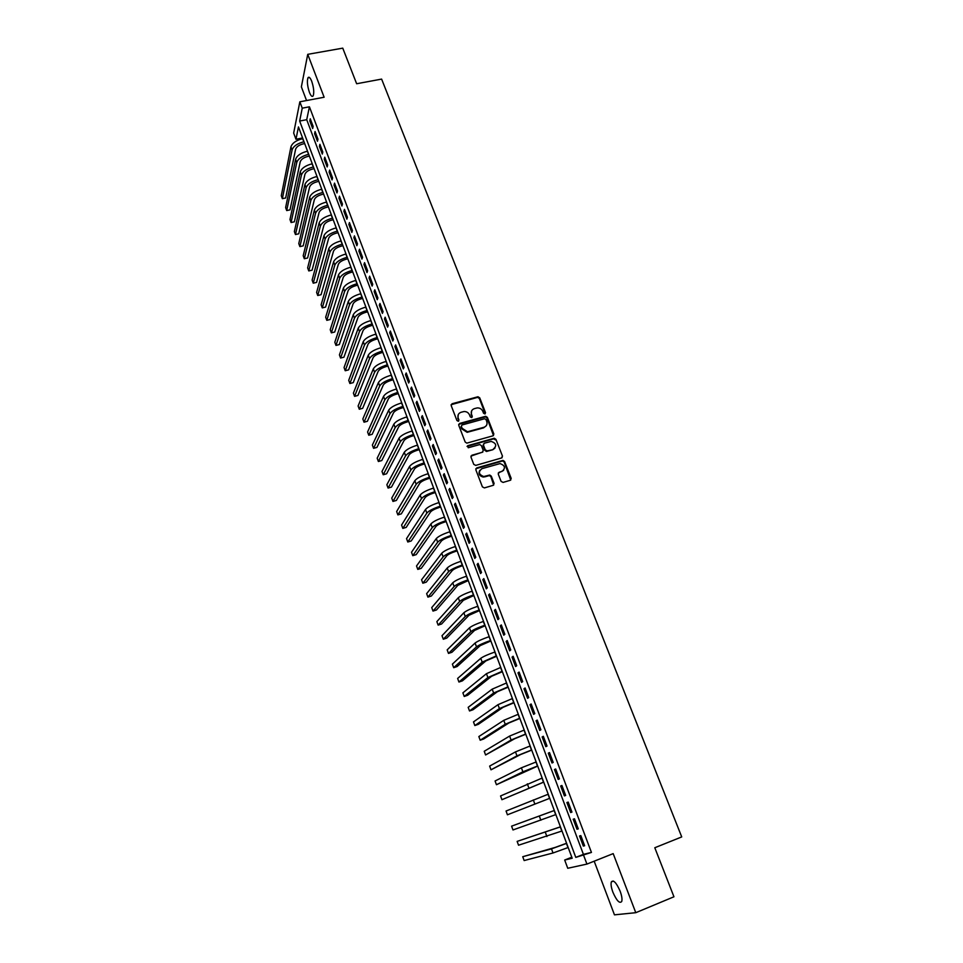 <?xml version="1.0" encoding="UTF-8"?>
<svg xmlns="http://www.w3.org/2000/svg" width="963" height="963" viewBox="0 0 963 963"><rect width="100%" height="100%" fill="white"/><g stroke="black" fill="none" stroke-linecap="round" stroke-linejoin="round"><path stroke-width="1.44" d="M484.919 413.934L485.533 412.682L479.718 397.815L477.961 396.756L452.068 403.75L451.166 405.543L456.931 420.554L458.316 421.264L458.942 419.988L458.195 418.05C457.425 415.234 458.376 413.308 461.048 412.272L463.973 411.538C466.574 411.466 468.415 412.597 469.523 414.933L470.281 416.871L471.665 417.593L472.279 416.329L471.533 414.391C470.751 411.586 471.689 409.66 474.35 408.637L477.239 407.915C479.815 407.831 481.669 408.95 482.788 411.297L483.534 413.223L484.919 413.934M485.208 413.813L479.345 398.417L477.588 397.37L451.105 404.701M458.641 421.108L458.195 418.05M471.966 417.448L471.533 414.391M620.124 891.16C616.344 882.626 613.407 879.544 611.336 881.927C610.698 884.13 611.216 887.561 612.913 892.232C616.669 900.766 619.606 903.848 621.725 901.5C622.363 899.286 621.833 895.843 620.124 891.16M311.711 81.265C310.182 77.546 308.918 76.402 307.931 77.847C306.896 81.289 307.39 86.128 309.424 92.352C310.941 96.095 312.205 97.239 313.204 95.794C314.251 92.364 313.757 87.525 311.711 81.265M501.085 481.392L503.083 482.415L510.318 480.284L511.197 478.43L504.576 461.482L502.987 460.398L476.721 467.922L475.83 469.775L482.403 486.881L484.413 487.904L493.225 485.316L494.115 483.438L491.286 476.131L489.734 475.048L483.703 476.541C478.671 474.482 478.081 471.858 481.945 468.656L500.074 463.576C505.154 465.55 505.792 468.162 501.964 471.425L499.135 472.243L498.256 474.097L501.085 481.392M583.686 855.493L586.924 864.088L567.749 868.277L564.679 860.031L572.191 858.238L298.458 126.923L295.978 139.25L293.667 133.063L299.842 101.801L302.25 108.169L299.649 121.049L575.79 857.383L591.451 852.424L309.424 106.809L302.25 108.169M299.842 101.801L324.134 97.239L307.739 54.337L342.756 48.15L356.647 83.745L381.613 79.098L681.72 836.919L654.804 847.741L673.944 896.782L635.773 912.695L613.19 853.615L586.924 864.088M492.984 435.818L493.85 434L487.35 417.352L485.641 416.293L459.628 423.443L458.737 425.261L465.189 442.053L466.838 443.136L492.984 435.818M495.921 439.321L502.481 456.113L501.615 457.955L475.758 465.394L473.76 464.371L470.967 457.1L471.858 455.258L482.379 452.261L483.257 450.419L481.404 445.64L479.767 444.557L468.223 447.747L467.705 445.7L494.284 438.249L495.921 439.321L502.481 456.113M594.183 861.199L614.466 914.85L635.773 912.695M307.739 54.337L301.371 86.851L306.547 100.537M313.144 126.418L310.255 118.786L309.809 120.917L312.674 128.524L313.144 126.418M317.959 139.178L315.057 131.51L314.588 133.616L317.477 141.272L317.959 139.178M322.798 152.022L319.897 144.306L319.415 146.388L322.316 154.08L322.798 152.022M327.673 164.926L324.748 157.174L324.254 159.22L327.167 166.96L327.673 164.926M332.572 177.902L329.635 170.102L329.117 172.124L332.054 179.9L332.572 177.902M337.495 190.951L334.534 183.114L334.017 185.101L336.966 192.925L337.495 190.951M342.455 204.072L339.47 196.187L338.94 198.149L341.901 206.022L342.455 204.072M347.426 217.265L344.441 209.332L343.887 211.27L346.873 219.179L347.426 217.265M352.434 230.53L349.425 222.561L348.859 224.463L351.856 232.42L352.434 230.53M357.466 243.868L354.444 235.851L353.866 237.729L356.876 245.721L357.466 243.868M362.533 257.277L359.488 249.224L358.898 251.066L361.932 259.107L362.533 257.277M367.625 270.759L364.568 262.658L363.954 264.488L366.999 272.565L367.625 270.759M372.741 284.326L369.672 276.176L369.046 277.97L372.115 286.095L372.741 284.326M377.893 297.964L374.8 289.779L374.162 291.536L377.243 299.71L377.893 297.964M383.069 311.687L379.964 303.441L379.302 305.175L382.407 313.396L383.069 311.687M388.282 325.482L385.152 317.188L384.478 318.885L387.595 327.155L388.282 325.482M393.518 339.349L390.364 331.019L389.678 332.68L392.82 340.998L393.518 339.349M398.778 353.301L395.612 344.923L394.914 346.56L398.068 354.914L398.778 353.301M404.075 367.336L400.897 358.91L400.175 360.511L403.341 368.913L404.075 367.336M409.395 381.444L406.205 372.97L405.471 374.535L408.661 382.997L409.395 381.444M414.752 395.637L411.538 387.114L410.792 388.643L413.994 397.153L414.752 395.637M420.145 409.901L416.907 401.33L416.136 402.835L419.362 411.394L420.145 409.901M425.562 424.262L422.312 415.643L421.529 417.111L424.767 425.706L425.562 424.262M431.015 438.695L427.741 430.028L426.934 431.46L430.196 440.115L431.015 438.695M436.492 453.224L433.206 444.497L432.387 445.893L435.661 454.596L436.492 453.224M442.005 467.825L438.695 459.05L437.864 460.422L441.162 469.174L442.005 467.825M447.554 482.523L444.22 473.688L443.365 475.024L446.688 483.823L447.554 482.523M453.128 497.293L449.781 488.422L448.914 489.71L452.249 498.569L453.128 497.293M458.737 512.16L455.367 503.228L454.488 504.48L457.846 513.387L458.737 512.16M464.383 527.11L461 518.13L460.085 519.346L463.468 528.302L464.383 527.11M470.064 542.145L466.646 533.117L465.731 534.296L469.125 543.313L470.064 542.145M475.77 557.276L472.339 548.188L471.401 549.331L474.819 558.396L475.77 557.276M481.512 572.491L478.069 563.355L477.106 564.462L480.537 573.575L481.512 572.491M487.29 587.803L483.823 578.607L482.848 579.678L486.303 588.85L487.29 587.803M493.104 603.199L489.613 593.954L488.614 594.978L492.093 604.21L493.104 603.199M498.954 618.691L495.439 609.386L494.428 610.373L497.919 619.654L498.954 618.691M504.841 634.28L501.302 624.915L500.266 625.866L503.781 635.195L504.841 634.28M510.751 649.953L507.2 640.539L506.141 641.442L509.68 650.844L510.751 649.953M516.71 665.734L513.135 656.26L512.051 657.115L515.614 666.565L516.71 665.734M522.692 681.599L519.105 672.066L517.998 672.884L521.585 682.394L522.692 681.599M528.723 697.561L525.1 687.979L523.992 688.75L527.592 698.319L528.723 697.561M534.79 713.631L531.143 703.977L530.011 704.711L533.634 714.341L534.79 713.631M540.893 729.785L537.222 720.083L536.066 720.769L539.713 730.46L540.893 729.785M547.02 746.048L543.337 736.286L542.157 736.924L545.828 746.674L547.02 746.048M553.195 762.407L549.488 752.585L548.284 753.186L551.992 762.985L553.195 762.407M559.419 778.862L555.675 768.98L554.459 769.533L558.179 779.404L559.419 778.862M565.666 795.426L561.911 785.483L560.671 785.989L564.402 795.92L565.666 795.426M571.95 812.098L568.182 802.083L566.906 802.552L570.674 812.531L571.95 812.098M578.282 828.866L574.478 818.791L573.19 819.212L576.981 829.251L578.282 828.866M309.424 106.809L306.716 119.689L583.422 854.362L591.451 852.424M579.521 835.98L583.325 846.08L584.649 845.743L580.833 835.607L579.521 835.98M571.805 857.214L564.679 860.031M302.587 137.95L295.978 139.25M306.716 119.689L299.649 121.049M583.422 854.362L575.79 857.383M309.809 120.917L310.977 120.688M314.588 133.616L315.768 133.388M319.415 146.388L320.583 146.147M324.254 159.22L325.434 158.979M329.117 172.124L330.297 171.883M334.017 185.101L335.196 184.86M338.94 198.149L340.12 197.897M343.887 211.27L345.067 211.017M348.859 224.463L350.051 224.21M353.866 237.729L355.058 237.464M358.898 251.066L360.09 250.801M363.954 264.488L365.146 264.211M369.046 277.97L370.237 277.693M374.162 291.536L375.353 291.247M379.302 305.175L380.505 304.886M384.478 318.885L385.682 318.597M389.678 332.68L390.882 332.379M394.914 346.56L396.118 346.247M400.175 360.511L401.378 360.198M405.471 374.535L406.675 374.222M410.792 388.643L411.995 388.33M416.136 402.835L417.352 402.51M421.529 417.111L422.733 416.774M426.934 431.46L428.15 431.123M432.387 445.893L433.603 445.556M437.864 460.422L439.08 460.073M443.365 475.024L444.593 474.675M448.914 489.71L450.13 489.348M454.488 504.48L455.704 504.118M460.085 519.346L461.313 518.973M465.731 534.296L466.959 533.923M471.401 549.331L472.628 548.958M477.106 564.462L478.334 564.077M482.848 579.678L484.076 579.281M488.614 594.978L489.854 594.58M494.428 610.373L495.656 609.976M500.266 625.866L501.506 625.456M506.141 641.442L507.381 641.033M512.051 657.115L513.303 656.694M517.998 672.884L519.25 672.463M523.992 688.75L525.232 688.316M530.011 704.711L531.251 704.278M536.066 720.769L537.318 720.324M542.157 736.924L543.409 736.478M548.284 753.186L549.548 752.729M554.459 769.533L555.711 769.076M560.671 785.989L561.923 785.519M570.674 812.531L571.938 812.05M576.981 829.251L578.245 828.77M583.325 846.08L584.601 845.586M471.653 410.792L471.16 414.981M458.304 414.499L457.846 418.64M493.489 435.553L486.965 417.942L485.256 416.883L458.689 424.358M485.966 419.447L484.582 418.736L461.975 424.996L461.349 426.26L462.144 428.318L467.512 431.749L483.968 427.283C486.616 426.236 487.555 424.31 486.76 421.493L485.966 419.447M486.195 425.815L483.582 427.861L467.151 432.327L461.783 428.896L461 426.85M502.096 457.714L502.084 456.667M482.896 451.984L470.943 456.101M495.536 439.886L493.55 438.863L467.031 446.411M493.225 449.167C497.077 445.845 496.39 443.257 491.178 441.403L484.293 443.233L483.414 445.062L485.268 449.853L487.254 450.865L492.839 449.721L494.982 448.06M483.39 444.075L483.414 445.062M492.839 449.721L486.496 451.478L484.883 450.407L483.029 445.628M503.637 470.389L498.256 473.026M479.779 470.329C478.142 473.784 479.321 476.035 483.318 477.07L484.919 476.384M493.706 485.063L490.889 476.661L489.348 475.578L484.533 476.914M510.763 480.068L504.167 462.023L502.59 460.952L475.818 468.74M304.693 143.583L303.417 143.836C299.12 144.919 296.508 146.737 295.593 149.265L285.662 197.981L282.364 198.679L292.09 149.951C293.462 146.159 297.386 143.439 303.851 141.802L304.019 141.766M282.364 198.679L281.28 195.718L290.934 146.833C292.307 143.03 296.219 140.309 302.671 138.672L302.839 138.636M309.388 156.114L308.1 156.367C303.802 157.475 301.178 159.268 300.239 161.772L290.007 209.862L286.709 210.572L296.748 162.482C298.133 158.726 302.069 156.018 308.545 154.357L308.714 154.321M286.709 210.572L285.626 207.587L295.581 159.34C296.965 155.573 300.901 152.864 307.366 151.215L307.534 151.179M314.094 168.706L312.819 168.97C308.509 170.09 305.873 171.871 304.922 174.351L294.377 221.803L291.079 222.525L301.419 175.061C302.827 171.354 306.788 168.669 313.276 166.984L313.444 166.948M291.079 222.525L289.983 219.528L300.239 171.908C301.66 168.188 305.608 165.492 312.084 163.818L312.253 163.794M318.837 181.369L317.549 181.646C313.24 182.765 310.592 184.547 309.617 186.991L298.771 233.804L295.46 234.539L306.114 187.725C307.558 184.065 311.531 181.381 318.031 179.684L318.199 179.648M295.46 234.539L294.365 231.529L304.934 184.547C306.366 180.875 310.339 178.191 316.839 176.506L317.008 176.47M323.604 194.105L322.316 194.382C317.995 195.513 315.334 197.295 314.347 199.702L303.189 245.866L299.878 246.6L310.832 200.448C312.301 196.825 316.285 194.165 322.798 192.444L322.966 192.419M299.878 246.6L298.771 243.579L309.653 197.259C311.109 193.635 315.094 190.963 321.606 189.254L321.774 189.217M328.395 206.913L327.107 207.189C322.774 208.333 320.101 210.103 319.102 212.474L307.618 257.988L304.308 258.734L315.575 213.232C317.068 209.669 321.076 207.021 327.601 205.288L327.769 205.251M304.308 258.734L303.201 255.701L314.395 210.03C315.876 206.455 319.885 203.795 326.397 202.074L326.577 202.037M333.21 219.781L331.922 220.058C327.576 221.225 324.904 222.983 323.881 225.33L312.084 270.17L308.762 270.928L320.354 226.1C321.871 222.573 325.903 219.937 332.44 218.192L332.608 218.144M308.762 270.928L307.642 267.87L319.162 222.874C320.667 219.347 324.687 216.699 331.224 214.954L331.392 214.918M338.061 232.721L336.761 233.01C332.416 234.19 329.719 235.923 328.684 238.246L316.562 282.412L313.24 283.182L325.157 239.029C326.698 235.55 330.742 232.926 337.291 231.156L337.459 231.12M313.24 283.182L312.12 280.113L323.953 235.791C325.482 232.3 329.527 229.676 336.075 227.906L336.243 227.87M342.924 245.734L341.636 246.022C337.279 247.214 334.57 248.948 333.511 251.223L321.064 294.714L317.742 295.509L329.972 252.029C331.549 248.598 335.606 245.986 342.166 244.205L342.346 244.169M317.742 295.509L316.61 292.415L328.768 248.767C330.333 245.336 334.39 242.724 340.95 240.931L341.119 240.894M347.824 258.818L346.524 259.107C342.154 260.311 339.433 262.032 338.374 264.283L325.59 307.089L322.256 307.883L334.823 265.102C336.424 261.719 340.505 259.131 347.077 257.314L347.246 257.277M322.256 307.883L321.124 304.777L333.607 261.828C335.196 258.433 339.277 255.833 345.849 254.027L346.018 253.991M352.747 271.963L351.447 272.264C347.077 273.48 344.345 275.201 343.249 277.416L330.14 319.523L326.806 320.33L339.698 278.235C341.323 274.912 345.428 272.336 352.013 270.507L352.181 270.459M326.806 320.33L325.663 317.212L338.482 274.949C340.095 271.602 344.2 269.026 350.773 267.196L350.953 267.16M357.694 285.192L356.394 285.493C352.013 286.721 349.268 288.431 348.161 290.609L334.715 332.018L331.368 332.837L344.61 291.452C346.259 288.178 350.376 285.614 356.972 283.76L357.153 283.724M331.368 332.837L330.225 329.695L343.382 288.142C345.019 284.855 349.136 282.279 355.732 280.438L355.901 280.402M362.678 298.482L361.366 298.795C356.972 300.035 354.215 301.732 353.096 303.887L339.313 344.573L335.967 345.404L349.533 304.729C351.206 301.503 355.359 298.963 361.968 297.098L362.136 297.049M335.967 345.404L334.811 342.25L348.305 301.407C349.966 298.169 354.107 295.617 360.716 293.751L360.884 293.715M367.673 311.856L366.373 312.168C361.968 313.42 359.199 315.106 358.055 317.224L343.935 357.189L340.577 358.043L354.492 318.091C356.19 314.913 360.355 312.385 366.987 310.495L367.156 310.459M340.577 358.043L339.421 354.878L353.252 314.745C354.95 311.555 359.103 309.027 365.723 307.137L365.892 307.101M372.705 325.301L371.405 325.614C366.987 326.89 364.207 328.564 363.051 330.646L348.582 369.876L345.223 370.743L359.476 331.525C361.209 328.395 365.386 325.879 372.031 323.977L372.2 323.929M345.223 370.743L344.056 367.553L358.236 328.154C359.957 325.025 364.134 322.497 370.767 320.595L370.936 320.559M377.773 338.82L376.461 339.145C372.043 340.421 369.238 342.082 368.071 344.128L353.252 382.636L349.882 383.503L364.496 345.031C366.241 341.961 370.454 339.458 377.099 337.531L377.267 337.483M349.882 383.503L348.714 380.313L363.232 341.648C364.989 338.555 369.178 336.051 375.823 334.137L376.003 334.089M382.853 352.41L381.541 352.735C377.123 354.035 374.306 355.684 373.114 357.694L357.935 395.456L354.577 396.335L369.527 358.609C371.309 355.588 375.534 353.108 382.203 351.158L382.371 351.11M354.577 396.335L353.397 393.121L368.263 355.203C370.045 352.169 374.258 349.689 380.927 347.739L381.095 347.703M387.969 366.072L386.657 366.409C382.227 367.722 379.398 369.359 378.182 371.333L362.654 408.336L359.283 409.239L374.595 372.26C376.413 369.298 380.65 366.831 387.331 364.857L387.499 364.808M359.283 409.239L358.104 406.001L373.331 368.841C375.137 365.868 379.374 363.388 386.043 361.426L386.211 361.378M393.121 379.819L391.797 380.156C387.355 381.48 384.514 383.118 383.286 385.056L367.397 421.288L364.026 422.203L379.699 385.994C381.529 383.081 385.802 380.626 392.483 378.64L392.663 378.591M364.026 422.203L362.834 418.953L378.423 382.552C380.253 379.627 384.514 377.171 391.195 375.185L391.363 375.137M398.285 393.638L396.973 393.987C392.519 395.324 389.666 396.937 388.414 398.838L372.163 434.313L368.781 435.24L384.815 399.801C386.681 396.949 390.966 394.505 397.671 392.495L397.839 392.447M368.781 435.24L367.589 431.978L383.539 396.335C385.393 393.47 389.678 391.038 396.371 389.028L396.539 388.98M403.485 407.53L402.173 407.891C397.707 409.239 394.842 410.852 393.566 412.718L376.954 447.398L373.572 448.337L389.967 413.681C391.869 410.888 396.178 408.468 402.883 406.434L403.064 406.386M373.572 448.337L372.368 445.062L388.679 410.202C390.569 407.385 394.866 404.966 401.583 402.943L401.752 402.895M408.721 421.505L407.397 421.866C402.931 423.239 400.054 424.827 398.754 426.657L381.769 460.555L378.375 461.506L395.155 427.644C397.081 424.9 401.402 422.504 408.131 420.446L408.3 420.398M378.375 461.506L377.171 458.207L393.855 424.141C395.769 421.385 400.09 418.989 406.819 416.931L406.988 416.883M413.982 435.565L412.658 435.926C408.18 437.31 405.291 438.899 403.979 440.681L386.608 473.784L383.214 474.747L400.367 441.68C402.317 438.996 406.663 436.612 413.404 434.542L413.584 434.494M383.214 474.747L381.998 471.437L399.055 438.165C401.005 435.469 405.351 433.085 412.08 431.003L412.26 430.955M419.266 449.697L417.942 450.07C413.464 451.466 410.551 453.031 409.215 454.789L391.484 487.085L388.077 488.06L405.604 455.8C407.59 453.176 411.959 450.816 418.712 448.71L418.881 448.662M388.077 488.06L386.861 484.726L404.291 452.261C406.266 449.625 410.635 447.253 417.376 445.159L417.557 445.111M424.587 463.913L423.263 464.286C418.773 465.695 415.847 467.26 414.499 468.969L396.371 500.447L392.964 501.434L410.876 470.004C412.886 467.428 417.28 465.081 424.045 462.962L424.214 462.914M392.964 501.434L391.736 498.088L409.552 466.441C411.562 463.865 415.944 461.506 422.709 459.387L422.877 459.339M429.943 478.202L428.619 478.587C424.105 480.007 421.168 481.56 419.796 483.233L401.294 513.881L397.875 514.892L416.172 484.281C418.219 481.765 422.625 479.442 429.414 477.299L429.582 477.251M397.875 514.892L396.648 511.522L414.848 480.706C416.883 478.178 421.288 475.842 428.066 473.712L428.234 473.652M435.324 492.575L433.988 492.972C429.474 494.404 426.525 495.945 425.128 497.57L406.23 527.387L402.823 528.41L421.505 498.641C423.576 496.186 428.017 493.887 434.807 491.708L434.975 491.66M402.823 528.41L401.583 525.028L420.169 495.042C422.239 492.575 426.669 490.263 433.458 488.097L433.627 488.048M440.729 507.044L439.405 507.429C434.879 508.885 431.918 510.414 430.497 512.003L411.201 540.977L407.782 542L426.862 513.074C428.968 510.691 433.422 508.404 440.235 506.213L440.404 506.165M407.782 542L406.542 538.606L425.514 509.463C427.62 507.056 432.074 504.768 438.875 502.578L439.044 502.53M446.182 521.573L444.846 521.982C440.308 523.451 437.334 524.955 435.89 526.508L416.209 554.628L412.778 555.675L432.255 527.604C434.385 525.28 438.863 523.005 445.688 520.79L445.857 520.742M412.778 555.675L411.526 552.244L430.894 523.968C433.037 521.621 437.503 519.346 444.316 517.143L444.497 517.083M451.647 536.198L450.311 536.608C445.773 538.088 442.775 539.593 441.319 541.098L421.228 568.351L417.798 569.41L437.671 542.205C439.838 539.942 444.34 537.691 451.178 535.452L451.346 535.404M417.798 569.41L416.534 565.967L436.311 538.546C438.478 536.271 442.968 534.02 449.805 531.781L449.974 531.732M457.16 550.908L455.812 551.317C451.274 552.822 448.252 554.303 446.784 555.771L426.284 582.146L422.841 583.229L443.124 556.903C445.327 554.7 449.853 552.473 456.691 550.21L456.871 550.15M422.841 583.229L421.577 579.762L441.752 553.219C443.955 551.005 448.469 548.766 455.318 546.515L455.487 546.454M462.697 565.702L461.349 566.124C456.799 567.64 453.766 569.109 452.273 570.529L431.352 596.025L427.909 597.12L448.602 571.673C450.84 569.542 455.391 567.327 462.252 565.04L462.421 564.992M427.909 597.12L426.645 593.641L447.229 567.977C449.456 565.823 454.006 563.608 460.856 561.333L461.036 561.273M468.259 580.581L457.786 585.384L436.468 609.976L433.013 611.084L454.127 586.539C456.39 584.469 460.964 582.278 467.837 579.967L468.006 579.907M433.013 611.084L431.737 607.581L452.742 582.82C455.005 580.725 459.568 578.534 466.429 576.223L466.61 576.175M473.856 595.543L463.347 600.31L441.596 624L438.141 625.119L459.664 601.49C461.975 599.48 466.561 597.313 473.447 594.978L473.627 594.917M438.141 625.119L436.865 621.604L458.28 597.746C460.579 595.724 465.165 593.545 472.039 591.21L472.219 591.162M479.49 610.602L468.933 615.321L446.76 638.096L443.305 639.227L465.249 616.525C467.585 614.575 472.207 612.432 479.105 610.073L479.273 610.012M443.305 639.227L442.005 635.7L463.853 612.757C466.176 610.795 470.787 608.64 477.684 606.293L477.865 606.233M485.159 625.733L474.542 630.428L451.948 652.276L448.481 653.42L470.859 631.644C473.23 629.766 477.877 627.635 484.786 625.252L484.955 625.192M448.481 653.42L447.181 649.869L469.45 627.852C471.81 625.962 476.456 623.831 483.354 621.448L483.534 621.388M490.865 640.961L480.2 645.619L457.16 666.528L453.693 667.696L476.504 646.847C478.912 645.041 483.57 642.935 490.504 640.527L490.673 640.467M453.693 667.696L452.393 664.121L475.096 643.043C477.492 641.214 482.15 639.107 489.072 636.699L489.24 636.639M496.595 656.285L485.882 660.907L462.409 680.865L458.942 682.045L482.186 662.147L496.427 655.839M458.942 682.045L457.63 678.446L480.766 658.319C483.185 656.561 487.868 654.467 494.813 652.047L494.982 651.987M502.361 671.693L491.599 676.279L467.681 695.274L464.214 696.466L487.892 677.543L502.217 671.283M464.214 696.466L462.89 692.854L486.459 673.679L500.76 667.419M508.163 687.185L497.341 691.735L472.989 709.755L469.511 710.971L493.646 693.023L508.031 686.836M469.511 710.971L468.174 707.336L492.201 689.147L506.574 682.936M514.001 702.785L503.131 707.287L478.322 724.332L474.831 725.56L499.424 708.587L513.881 702.472M474.831 725.56L473.495 721.901L497.967 704.687L512.412 698.548M519.876 718.47L508.946 722.936L483.679 738.982L480.188 740.222L505.238 724.26L519.767 718.205M480.188 740.222L478.852 736.551L503.781 720.336L518.299 714.257M525.774 734.239L514.808 738.669L485.581 754.98L511.076 740.017L525.69 734.023M485.581 754.98L484.233 751.284L509.62 736.069L524.209 730.062M531.72 750.117L520.694 754.498L490.998 769.81L516.962 755.859L531.648 749.948M490.998 769.81L489.637 766.091L515.494 751.886L530.156 745.964M537.691 766.079L496.451 784.713L522.885 771.808L537.643 765.958M496.451 784.713L495.078 780.981L521.392 767.812L536.15 761.95M543.71 782.137L501.928 799.711L543.674 782.076M501.928 799.711L500.555 795.956L542.169 778.044M549.753 798.303L507.429 814.794L549.753 798.291M507.429 814.794L506.057 811.015L548.224 794.222M554.315 810.485L511.582 826.158L554.327 810.509M511.582 826.158L512.978 829.962L555.856 814.59M560.43 826.82L517.143 841.385L560.454 826.892M517.143 841.385L518.539 845.213L561.995 830.997M566.581 843.251L555.242 847.404L522.74 856.709L551.486 848.872L566.629 843.371M522.74 856.709L524.149 860.549L553.015 852.989L568.17 847.512M451.719 404.352L452.068 403.75M477.383 397.406L477.756 396.804M479.345 398.417L479.718 397.815M302.671 138.672L303.851 141.802M290.934 146.833L292.09 149.951M307.366 151.215L308.545 154.357M295.581 159.34L296.748 162.482M312.084 163.818L313.276 166.984M300.239 171.908L301.419 175.061M316.839 176.506L318.031 179.684M304.934 184.547L306.114 187.725M321.606 189.254L322.798 192.444M309.653 197.259L310.832 200.448M326.397 202.074L327.601 205.288M314.395 210.03L315.575 213.232M331.224 214.954L332.44 218.192M319.162 222.874L320.354 226.1M336.075 227.906L337.291 231.156M323.953 235.791L325.157 239.029M340.95 240.931L342.166 244.205M328.768 248.767L329.972 252.029M345.849 254.027L347.077 257.314M333.607 261.828L334.823 265.102M350.773 267.196L352.013 270.507M338.482 274.949L339.698 278.235M355.732 280.438L356.972 283.76M343.382 288.142L344.61 291.452M360.716 293.751L361.968 297.098M348.305 301.407L349.533 304.729M365.723 307.137L366.987 310.495M353.252 314.745L354.492 318.091M370.767 320.595L372.031 323.977M358.236 328.154L359.476 331.525M375.823 334.137L377.099 337.531M363.232 341.648L364.496 345.031M380.927 347.739L382.203 351.158M368.263 355.203L369.527 358.609M386.043 361.426L387.331 364.857M373.331 368.841L374.595 372.26M391.195 375.185L392.483 378.64M378.423 382.552L379.699 385.994M396.371 389.028L397.671 392.495M383.539 396.335L384.815 399.801M401.583 402.943L402.883 406.434M388.679 410.202L389.967 413.681M406.819 416.931L408.131 420.446M393.855 424.141L395.155 427.644M412.08 431.003L413.404 434.542M399.055 438.165L400.367 441.68M417.376 445.159L418.712 448.71M404.291 452.261L405.604 455.8M422.709 459.387L424.045 462.962M409.552 466.441L410.876 470.004M428.066 473.712L429.414 477.299M414.848 480.706L416.172 484.281M433.458 488.097L434.807 491.708M420.169 495.042L421.505 498.641M438.875 502.578L440.235 506.213M425.514 509.463L426.862 513.074M444.316 517.143L445.688 520.79M430.894 523.968L432.255 527.604M449.805 531.781L451.178 535.452M436.311 538.546L437.671 542.205M455.318 546.515L456.691 550.21M441.752 553.219L443.124 556.903M460.856 561.333L462.252 565.04M447.229 567.977L448.602 571.673M466.429 576.223L467.837 579.967M452.742 582.82L454.127 586.539M472.039 591.21L473.447 594.978M458.28 597.746L459.664 601.49M477.684 606.293L479.105 610.073M463.853 612.757L465.249 616.525M483.354 621.448L484.786 625.252M469.45 627.852L470.859 631.644M489.072 636.699L490.504 640.527M475.096 643.043L476.504 646.847M494.813 652.047L496.246 655.887M480.766 658.319L482.186 662.147M500.579 667.479L502.036 671.343M486.459 673.679L487.892 677.543M506.394 682.996L507.85 686.896M492.201 689.147L493.646 693.023M512.244 698.62L513.7 702.533M497.967 704.687L499.424 708.587M518.118 714.329L519.599 718.266M503.781 720.336L505.238 724.26M524.028 730.123L525.521 734.095M509.62 736.069L511.076 740.017M529.987 746.024L531.48 750.008M515.494 751.886L516.962 755.859M535.97 762.022L537.474 766.03M521.392 767.812L522.885 771.808M541.988 778.104L543.505 782.149M527.339 783.834L528.831 787.854M548.043 794.294L549.572 798.351M533.321 799.94L534.826 803.985M554.146 810.581L555.675 814.662M539.34 816.155L540.845 820.223M560.273 826.964L561.814 831.069M545.395 832.465L546.912 836.558M566.437 843.444L567.989 847.584M551.486 848.872L553.015 852.989M611.336 881.927L613.419 881.073M307.931 77.847L309.556 77.546M477.588 397.37L477.961 396.756"/></g></svg>
